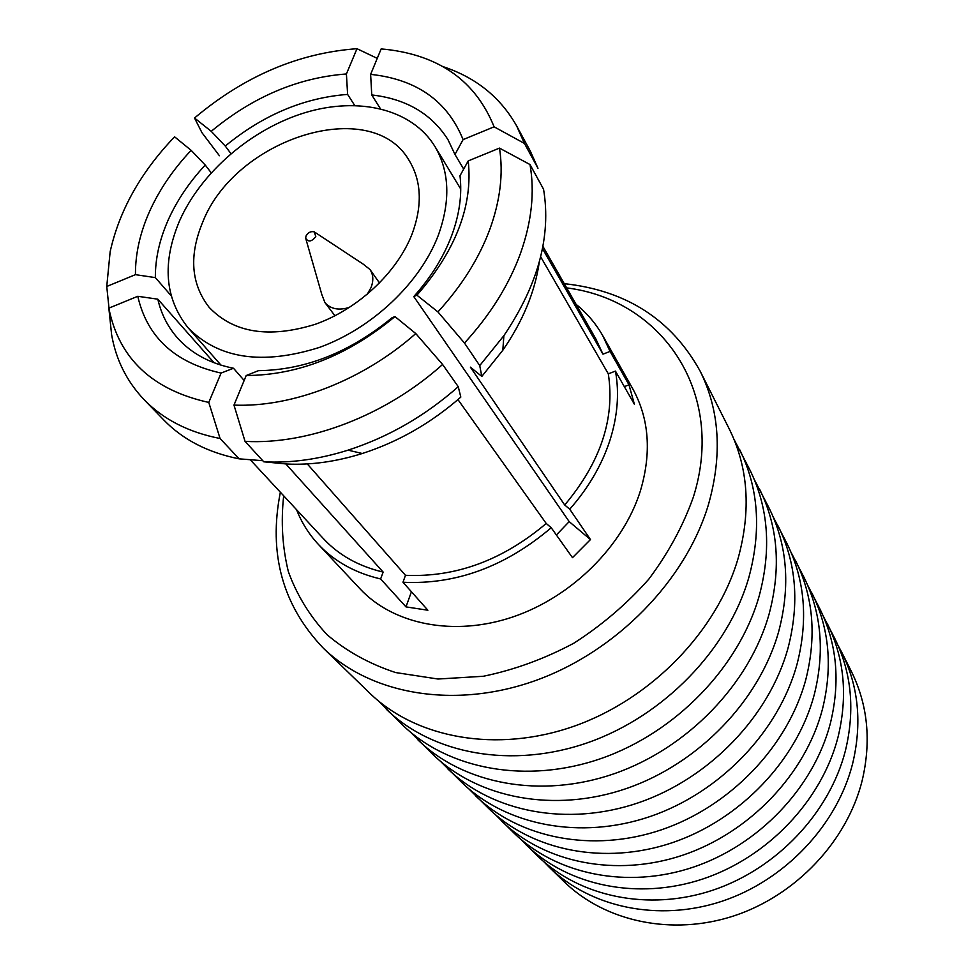 <?xml version="1.0" encoding="UTF-8"?>
<svg xmlns="http://www.w3.org/2000/svg" width="974" height="974" viewBox="0 0 974 974"><rect width="100%" height="100%" fill="white"/><g stroke="black" fill="none" stroke-linecap="round" stroke-linejoin="round"><path stroke-width="1.46" d="M323.246 648.075L369.56 692.989C416.215 738.475 496.935 753.462 574.307 726.129C651.594 698.784 717.107 630.969 738.182 558.102C751.246 510.364 748.251 467.264 729.173 428.791L700.16 371.167C719.713 410.59 722.465 455.077 708.439 504.617C685.83 580.261 616.749 651.326 535.846 680.436C454.858 709.547 371.033 694.693 323.246 648.075C282.533 605.426 268.24 553.476 280.366 492.211M378.241 700.793L402.396 724.839C448.186 769.472 526.666 784.496 601.457 758.393C676.175 732.265 739.181 666.764 759.209 595.905C771.603 549.482 768.462 507.393 749.749 469.651L734.031 439.408M410.48 732.144L433.065 754.594C478.003 798.376 554.352 813.4 626.732 788.429C699.052 763.421 759.732 700.075 778.798 631.128C790.596 585.946 787.321 544.843 768.973 507.819L754.302 479.549M440.613 761.437L461.786 782.451C505.883 825.392 580.2 840.392 650.328 816.456C720.383 792.483 778.908 731.157 797.085 664.024C808.335 620.024 804.962 579.871 786.968 543.541L773.259 517.06M468.847 788.879L488.729 808.578C531.999 850.704 604.391 865.643 672.389 842.668C740.325 819.645 796.842 760.219 814.215 694.827C824.954 651.947 821.496 612.695 803.854 577.071L790.998 552.209M495.352 814.629L514.053 833.135C556.519 874.469 627.073 889.335 693.074 867.237C759.014 845.103 813.643 787.455 830.274 723.706C840.55 681.91 837.031 643.534 819.718 608.567L807.653 585.204M520.274 838.845L537.892 856.268C579.579 896.823 648.38 911.579 712.493 890.309C776.558 868.991 829.434 813.022 845.371 750.857C855.209 710.083 851.641 672.547 834.657 638.238L823.298 616.225M315.272 232.518L363.168 264.112L369.937 269.457C373.298 274.473 373.699 280.451 371.118 287.391L367.149 294.477M349.605 307.358C338.757 310.682 330.515 309.075 324.902 302.549L321.81 294.489L305.994 239.336M306.019 236.012L305.653 238.167C308.247 242.343 311.619 241.82 315.795 236.585L314.249 231.849C310.803 231.082 308.064 232.469 306.019 236.012M202.811 221.877C235.671 138.065 371.581 95.014 409.104 160.43C421.547 180.969 422.558 205.453 412.136 233.882C397.173 272.513 358.128 309.123 315.272 324.305C268.946 338.611 233.565 332.962 209.142 307.321C190.941 283.884 188.822 255.395 202.811 221.877M438.263 235.391C420.159 282.971 372.214 328.384 319.362 347.438C262.274 365.372 218.529 358.834 188.104 327.788C164.679 298.421 161.867 262.663 179.691 220.55C201.375 171.911 251.718 128.811 305.325 112.582C358.87 96.438 411.99 109.015 434.915 146.465C449.55 171.387 450.658 201.034 438.263 235.391M205.234 165.044C189.382 182.053 177.049 200.34 168.234 219.893C159.541 239.47 155.243 258.707 155.353 277.614L135.447 274.656C135.313 253.751 140.11 232.482 149.838 210.834C159.687 189.224 173.457 169.062 191.148 150.337L205.234 165.044L211.2 172.775M354.694 105.435L347.608 94.405C303.864 97.765 263.077 114.981 225.262 146.051L230.935 153.624M463.685 169.086L454.98 154.489L448.016 139.745C431.652 113.824 406.231 98.885 371.751 94.941L380.347 108.638M468.214 160.917C473.047 205.49 455.954 250.245 416.933 295.195L413.78 296.583C430.788 277.529 443.353 257.38 451.473 236.146C459.387 214.937 462.224 194.8 459.996 175.746L468.214 160.917L499.479 148.109C503.497 173.506 500.246 200.668 489.739 229.596C478.891 258.585 461.627 286.027 437.935 311.923L464.476 343.043C490.275 314.882 508.952 284.98 520.506 253.337C531.682 221.755 534.848 192.158 530.002 164.545L499.479 148.109M283.678 495.79C280.816 521.979 282.387 547.303 288.389 571.75C296.985 595.26 309.878 616.25 327.081 634.719C346.586 651.302 369.438 663.915 395.639 672.559L438.008 679.024L483.323 676.273C514.321 669.869 544.478 658.862 573.796 643.23C601.92 625.211 626.915 603.868 648.781 579.189C668.286 553.147 683.127 525.826 693.305 497.227C726.519 392.498 661.87 299.7 566.661 287.89M296.571 509.694C301.648 522.661 308.941 534.251 318.461 544.478L360.063 588.88C393.386 624.614 453.933 636.899 512.921 616.932C571.86 596.94 622.995 546.097 640.344 491.066C651.74 452.715 649.183 418.564 632.662 388.614L602.723 335.64C595.808 323.502 586.932 313.068 576.084 304.351M464.476 343.043L479.732 365.603L481.813 376.427L470.369 367.149L564.713 504.995L569.741 509.207C588.357 488.023 601.701 465.243 609.761 440.869C617.565 416.519 619.464 393.265 615.458 371.106L608.312 373.833L540.667 256.795M569.741 509.207L590.463 539.572L572.481 557.652L551.223 527.738L546.219 523.476L457.95 399.596M307.273 463.916L405.476 575.305L402.968 582.245C455.942 584.802 505.36 566.637 551.223 527.738M402.968 582.245L427.878 610.235L405.988 606.887L380.627 578.958L383.147 572.079L285.808 463.916M318.461 544.478C334.508 561.499 355.218 572.992 380.627 578.958M386.264 709.194C432.48 754.241 512.068 769.253 588.126 742.553C664.11 715.829 728.345 649.195 748.884 577.338C761.607 530.27 758.527 487.67 739.643 449.574M417.992 739.96C463.344 784.167 540.753 799.204 614.314 773.673C687.814 748.117 749.639 683.711 769.168 613.827C781.258 568.025 778.043 526.435 759.525 489.045M447.663 768.742C492.174 812.109 567.489 827.121 638.725 802.673C709.9 778.202 769.484 715.878 788.088 647.856C799.605 603.271 796.282 562.643 778.116 525.972M475.47 795.709C519.154 838.249 592.484 853.224 661.541 829.775C730.524 806.289 788.015 745.926 805.79 679.669C816.772 636.241 813.363 596.538 795.539 560.561M501.586 821.045C544.454 862.769 615.909 877.671 682.896 855.148C749.822 832.575 805.376 774.05 822.373 709.486C832.867 667.166 829.385 628.352 811.902 593.056M526.143 844.872C568.219 885.816 637.885 900.621 702.936 878.95C767.914 857.23 821.654 800.433 837.932 737.488C847.989 696.203 844.446 658.254 827.303 623.628M543.76 861.649L549.299 867.323C590.597 907.512 658.558 922.208 721.771 901.327C784.922 880.399 836.97 825.234 852.579 763.823C862.221 723.548 858.63 686.414 841.804 652.434L838.054 645.445M549.299 867.323L564.36 881.933C605.134 921.599 671.963 936.221 733.994 915.852C795.953 895.423 846.893 841.329 862.087 780.917C871.462 741.299 867.846 704.713 851.239 671.159L841.804 652.434M564.713 504.995C600.593 462.224 615.13 418.503 608.312 373.833M405.476 575.305C455.771 577.521 502.681 560.245 546.219 523.476M481.813 376.427L502.815 350.25C522.794 321.323 534.945 291.993 539.255 262.274M245.046 441.368L263.784 461.81L286.953 464.026C311.144 465.17 336.261 461.652 362.279 453.507C398.256 441.904 431.105 423.093 460.812 397.1L458.255 386.702L442.598 364.483L415.776 333.558C363.156 380.25 292.529 407.546 233.979 405.111L245.046 441.368C308.575 444.96 385.728 415.545 442.598 364.483M479.732 365.603L503.875 335.677C538.159 284.834 551.381 236.012 543.553 189.224L530.002 164.545M263.784 461.81C290.751 463.222 318.839 459.338 348.047 450.158C388.322 437.131 425.054 415.983 458.255 386.702M437.935 311.923L416.933 295.195M394.957 316.574C347.84 355.534 298.263 375.185 246.203 375.526L258.463 370.668C305.264 370.035 349.788 352.393 392.035 317.731L394.957 316.574L415.776 333.558M233.979 405.111L246.203 375.526M219.406 155.73L201.959 132.683L194.52 118.012C244.45 76.045 298.604 52.949 356.995 48.7L377.242 58.367M109.198 310L106.75 286.478L110.147 251.767C119.303 210.457 140.792 172.142 174.59 136.823L191.148 150.337M135.447 274.656L106.75 286.478M225.262 146.051L211.236 131.32L194.52 118.012M211.236 131.32C252.96 96.767 298.02 77.652 346.415 73.963L347.608 94.405M356.995 48.7L346.415 73.963M542.481 248.626L602.967 354.159L595.735 338.709L542.908 246.361M602.967 354.159L610.065 351.431L602.723 335.64M371.751 94.941L370.631 74.365L381.138 48.944L385.667 49.345C439.554 55.36 475.689 81.195 494.098 126.827L524.438 143.434L537.977 168.271L530.221 150.909L516.658 125.963C500.429 97.242 475.823 77.457 442.841 66.573M524.438 143.434L516.658 125.963M370.631 74.365C416.628 79.296 447.456 101.053 463.088 139.611L454.98 154.489M494.098 126.827L463.088 139.611M564.25 283.665C626.331 290.398 671.634 319.569 700.16 371.167M610.065 351.431L628.997 384.852L634.378 404.234L615.458 371.106M250.428 459.935L323.478 538.719C338.842 555.18 358.724 566.296 383.147 572.079M262.785 460.702L239.129 458.839L220.075 438.495L208.777 402.432C152.2 389.868 118.889 358.432 108.845 308.149L111.608 334.679C116.003 359.832 126.839 381.504 144.103 399.669C163.303 419.417 188.627 432.359 220.075 438.495M144.103 399.669L163.863 420.062C182.954 439.712 208.046 452.63 239.129 458.839M233.492 368.257L221.086 373.066C174.906 362.778 147.147 337.187 137.784 296.291L157.825 299.176C161.221 314.066 167.869 327.094 177.779 338.282C191.561 353.55 210.141 363.546 233.492 368.257L244.157 380.469M108.845 308.149L137.784 296.291M221.086 373.066L208.777 402.432M556.373 534.982L569.193 521.626L413.78 296.583M214.097 362.778L157.825 299.176M155.353 277.614L171.083 295.646M411.43 591.742L405.988 606.887M590.463 539.572L569.193 521.626M628.997 384.852L624.322 386.617M324.902 302.549L334.971 315.783M188.104 327.788L221.013 365.165M502.815 350.25L503.875 335.677M362.279 453.507L348.047 450.158M434.915 146.465L460.739 189.041M369.937 269.457L379.556 283.032"/></g></svg>
